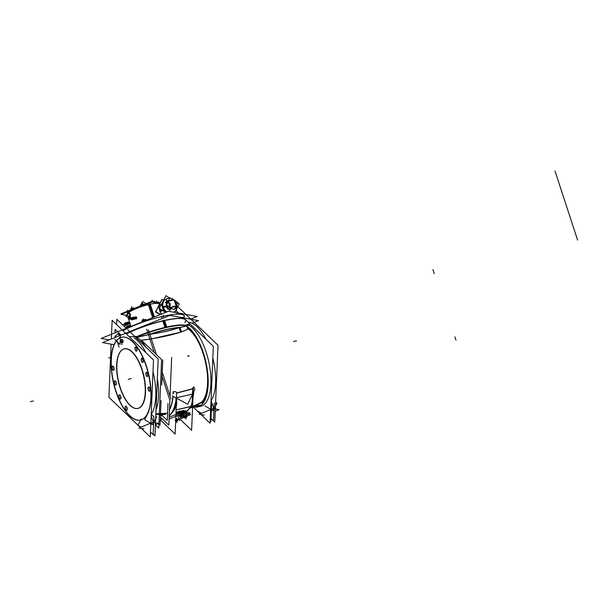 <?xml version="1.0" encoding="UTF-8"?>
<svg xmlns="http://www.w3.org/2000/svg" width="608" height="608" viewBox="0 0 608 608"><rect width="100%" height="100%" fill="white"/><g stroke="black" fill="none" stroke-linecap="round" stroke-linejoin="round"><path stroke-width="0.91" d="M136.184 337.022L135.341 337.022L136.184 337.022M140.661 420.029A42.476 17.997 -102.9 0 0 144.149 418.251A42.476 17.997 -102.9 0 0 147.638 370.234A42.476 17.997 -102.9 0 0 121.737 337.212M121.63 337.235A42.476 17.997 -102.9 0 0 120.346 337.668A42.476 17.997 -102.9 0 1 147.166 368.6A42.476 17.997 -102.9 0 1 144.149 418.251A42.476 17.997 -102.9 0 1 116.934 393.87A42.476 17.997 -102.9 0 1 116.364 340.997A42.476 17.997 -102.9 0 0 115.497 389.553A42.476 17.997 -102.9 0 0 140.554 420.06M134.216 337.987A42.476 17.997 77.1 0 1 146.095 352.883A42.476 17.997 77.1 0 0 134.216 337.987M153.003 371.769A42.476 17.997 77.1 0 1 151.59 413.858A42.476 17.997 77.1 0 0 153.003 371.769M176.001 399.722L175.78 397.784L176.001 399.722A45.623 19.327 77.1 0 1 169.229 415.606A45.623 19.327 77.1 0 0 176.001 399.722M173.592 392.973L173.356 392.89A43.084 18.255 77.1 0 1 173.326 393.528A43.084 18.255 77.1 0 0 173.356 392.89L173.592 392.973M190.532 406.638A91.808 38.897 77.1 0 1 186.96 411.084A91.808 38.897 77.1 0 0 190.532 406.638A17.039 7.22 77.1 0 0 192.295 396.188L192.721 389.933L192.295 396.188A17.039 7.22 77.1 0 1 190.532 406.638L176.13 409.929M175.986 413.25L182.833 411.304L186.542 411.806L186.869 411.183L183.244 410.537L176.024 412.482M181.359 414.755A9.348 1.786 -18.1 0 1 187.431 414.512A9.348 1.786 161.9 0 1 186.489 415.72A9.348 1.786 161.9 0 0 181.868 414.588A9.348 1.786 161.9 0 1 187.416 414.474L186.899 412.885A9.348 1.786 161.9 0 0 181.351 412.999A9.348 1.786 -18.1 0 1 186.899 412.885L186.542 411.806C186.071 410.97 184.178 410.886 180.872 411.555L175.993 413.128L180.872 411.555C184.178 410.886 186.071 410.97 186.542 411.806L187.013 411.213L178.235 411.662L176.024 412.467L178.235 411.662M169.298 416.252L169.45 416.716L169.298 416.252M181.351 412.999A9.348 1.786 161.9 0 0 175.932 414.618A9.348 1.786 -18.1 0 1 181.351 412.999A9.348 1.786 161.9 0 0 175.932 414.618A9.348 1.786 -18.1 0 1 181.351 412.999A9.348 1.786 -18.1 0 1 186.375 413.812A9.348 1.786 161.9 0 0 181.351 412.999L181.67 413.987M188.267 322.278A42.476 17.997 77.1 0 1 205.952 339.249A42.476 17.997 77.1 0 0 188.267 322.278M212.838 358.074A42.476 17.997 77.1 0 1 211.637 399.844A42.476 17.997 77.1 0 0 212.838 358.074M200.496 406.357A42.476 17.997 -102.9 0 0 203.992 404.578A42.476 17.997 -102.9 0 1 195.312 405.87A42.476 17.997 -102.9 0 0 199.074 406.547M119.761 337.721L116.804 340.199M126.251 333.845A36.959 7.068 -18.1 0 1 163.681 320.598A36.959 7.068 161.9 0 0 126.251 333.845A36.959 7.068 -18.1 0 1 163.681 320.598A36.959 7.068 -18.1 0 1 185.63 320.135A36.959 7.068 161.9 0 0 163.681 320.598A36.959 7.068 -18.1 0 1 184.756 322.582A36.959 7.068 161.9 0 0 163.681 320.598L165.847 327.21A36.959 7.068 161.9 0 0 136.359 336.764M186.101 325.424L189.377 325.386L186.101 325.424L186.276 326.078L179.603 327.606L181.404 331.938C173.052 334.658 162.792 337.007 150.632 338.968L140.63 340.336M203.992 404.578A42.476 17.997 -102.9 0 0 209.448 365.134A42.476 17.997 -102.9 0 0 189.445 325.432A42.476 17.997 -102.9 0 1 209.448 365.134A42.476 17.997 -102.9 0 1 203.992 404.578M211.234 399.859L211.044 400.246L211.234 399.859M211.06 400.307L213.788 408.652L211.06 400.307M212.139 410.248L211.348 410.909L212.139 410.248M146.543 372.286A2.12 0.897 77.1 0 1 147.774 373.722A2.12 0.897 77.1 0 1 147.493 376.428M147.379 376.436A2.12 0.897 77.1 0 1 146.262 374.984A2.12 0.897 77.1 0 1 146.444 372.324M148.74 387.007A2.12 0.897 77.1 0 1 149.971 388.444A2.12 0.897 77.1 0 1 149.682 391.149M149.576 391.157A2.12 0.897 77.1 0 1 148.451 389.705A2.12 0.897 77.1 0 1 148.633 387.045M125.81 406.167A2.12 0.897 77.1 0 1 127.042 407.603A2.12 0.897 77.1 0 1 126.753 410.309M126.646 410.316A2.12 0.897 77.1 0 1 125.522 408.872A2.12 0.897 77.1 0 1 125.704 406.205M119.502 394.888A2.12 0.897 77.1 0 1 120.734 396.325A2.12 0.897 77.1 0 1 120.445 399.03M120.338 399.038A2.12 0.897 77.1 0 1 119.214 397.594A2.12 0.897 77.1 0 1 119.396 394.926M114.904 380.813A2.12 0.897 77.1 0 1 116.136 382.257A2.12 0.897 77.1 0 1 115.847 384.955M115.74 384.97A2.12 0.897 77.1 0 1 114.616 383.519A2.12 0.897 77.1 0 1 114.798 380.859M112.708 366.092A2.12 0.897 77.1 0 1 113.939 367.536A2.12 0.897 77.1 0 1 113.658 370.234M113.544 370.249A2.12 0.897 77.1 0 1 112.427 368.798A2.12 0.897 77.1 0 1 112.609 366.138M135.637 346.932A2.12 0.897 77.1 0 1 136.868 348.369A2.12 0.897 77.1 0 1 136.587 351.074M136.473 351.082A2.12 0.897 77.1 0 1 135.356 349.638A2.12 0.897 77.1 0 1 135.538 346.97M141.945 358.211A2.12 0.897 77.1 0 1 143.176 359.647A2.12 0.897 77.1 0 1 142.895 362.353M142.781 362.36A2.12 0.897 77.1 0 1 141.664 360.916A2.12 0.897 77.1 0 1 141.846 358.249M121.95 339.37A1.672 0.707 77.1 0 1 122.922 340.503A1.672 0.707 77.1 0 1 122.702 342.631M122.588 342.638A1.672 0.707 77.1 0 1 121.729 341.498A1.672 0.707 77.1 0 1 121.851 339.416M136.245 408.553A30.582 12.958 77.1 0 1 118.841 382.66A30.582 12.958 77.1 0 1 121.874 350.086A30.582 12.958 77.1 0 1 122.74 349.463M122.854 349.402A30.582 12.958 77.1 0 1 142.5 370.751A30.582 12.958 77.1 0 1 140.524 407.155A30.582 12.958 77.1 0 1 136.374 408.561M186.732 412.384L186.557 411.57M151.156 415.606L153.398 422.454L151.156 415.606M151.749 424.042L150.951 424.711L151.749 424.042M183.768 317.938A36.959 7.068 -18.1 0 0 162.328 316.449A36.959 7.068 -18.1 0 0 122.983 330.706A36.959 7.068 -18.1 0 1 162.328 316.449A36.959 7.068 -18.1 0 1 184.277 315.985L184.216 315.818M118.4 333.572L115.444 336.042L118.4 333.572M114.897 336.505L115.208 337.455L114.897 336.505M181.868 414.588A9.348 1.786 161.9 0 0 175.856 416.427A9.348 1.786 161.9 0 1 181.868 414.588M177.65 419.52A9.348 1.786 161.9 0 0 183.745 417.263A9.348 1.786 161.9 0 1 177.65 419.52M126.7 327.59L126.669 327.385A2.219 0.426 -18.1 0 1 126.7 327.355A2.219 0.426 -18.1 0 0 126.707 327.606L126.859 328.062L126.912 327.134L128.182 326.458L129.945 326.002L130.872 326.45L130.241 326.055A2.219 0.426 -18.1 0 0 128.121 326.61L128.151 326.466M144.544 319.945L142.796 320.598M142.112 321.146L142.333 321.822L142.128 321.13A2.219 0.426 -18.1 0 1 142.667 320.773L142.827 320.576M176.875 419.018L175.735 419.322L176.875 419.018L177.232 420.052L175.431 420.797M177.506 420.204L177.49 419.649L177.673 420.204L177.232 420.06M177.498 420.478L176.92 420.736L177.46 420.424M175.659 421.108L176.115 421.002M183.882 416.039L185.083 415.583L183.882 416.039M185.691 417.187L186.58 416.457L186.238 415.408L185.28 415.53L186.238 415.408L186.58 416.442L183.631 417.111L184.308 418.023L184.156 416.412M180.074 416.632L179.74 415.591L180.614 415.112L179.74 415.591L180.074 416.632L180.584 416.488L180.044 416.708M180.698 415.066L182.02 414.709L180.698 415.066M181.708 415.956L182.674 415.902L182.643 415.348L182.826 415.902L182.043 414.709M181.268 416.7L181.716 416.556M164.791 311.775A2.546 2.257 -129.9 0 1 163.856 311.197A2.546 2.257 -129.9 0 0 164.791 311.775M153.543 317.308L149.302 304.327A16.994 3.253 -18.1 0 0 128.805 312.375L128.805 312.375A16.994 3.253 -18.1 0 1 149.302 304.327A16.994 3.253 -18.1 0 1 159.387 304.114A16.994 3.253 161.9 0 0 146.414 305.049A16.994 3.253 161.9 0 0 128.721 312.436A16.994 3.253 161.9 0 1 146.779 304.95A16.994 3.253 161.9 0 1 159.418 304.258M128.432 312.565L127.566 313.287L127.764 313.88L127.566 313.287L128.432 312.565M130.34 317.087L128.258 317.931L129.139 318.09M135.531 316.996L136.777 317.346C136.557 319.078 135.896 319.413 134.794 318.349C135.896 319.413 136.557 319.078 136.777 317.346L135.66 318.706M129.504 322.058L128.539 319.101L129.504 322.05L127.84 322.43M128.546 316.282L128.987 317.634L128.546 316.282M135.599 318.721L134.277 319.025M135.47 317.011L133.904 317.368M129.99 322.97C129.367 321.457 129.268 321.351 129.702 322.65L129.246 322.84C129.717 323.897 129.907 323.958 129.816 323.038M129.702 322.65L129.238 322.802C129.056 321.913 129.246 321.974 129.8 323M161.561 304.16A11.894 10.534 50.1 0 0 159.395 305.52A11.894 10.534 50.1 0 0 159.197 305.687A11.894 10.534 50.1 0 1 161.561 304.16A11.894 10.534 50.1 0 0 159.41 305.505A11.894 10.534 50.1 0 0 159.053 305.816M127.505 313.53A16.994 3.253 161.9 0 0 127.087 314.67M129.747 310.977A16.994 3.253 -18.1 0 1 145.608 304.585A16.994 3.253 -18.1 0 0 129.747 310.977M156.02 302.647A16.994 3.253 -18.1 0 1 159 303.194A16.994 3.253 -18.1 0 0 156.02 302.647M161.181 311.235L160.649 311.281L161.181 311.235M160.383 311.281L159.927 310.703L160.2 309.51L161.644 309.776L161.561 311.228L160.117 310.969L161.021 311.083M160.185 309.837L159.95 310.384L160.185 309.837A0.866 0.768 50.1 0 0 160.132 310.673M161.538 310.658A0.737 0.654 50.1 0 1 161.234 311.015A0.745 0.661 50.1 0 0 161.386 309.958L160.74 309.662A0.737 0.654 50.1 0 0 160.322 309.89A0.745 0.661 50.1 0 1 161.409 309.981M161.644 310.323L161.401 309.966A0.745 0.661 50.1 0 0 160.74 309.662L161.112 309.647M132.286 317.946L132.567 318.812L132.286 317.946L131.655 318.075M131.039 318.265L131.495 319.618L132.521 319.101L131.799 319.702L131.723 318.554M131.83 317.726L131.374 317.832L131.83 317.726M133.365 319.299L133.106 318.964L133.661 319.276L133.821 318.562L133.517 317.65L134.353 317.946A0.988 0.418 77.1 0 0 134.049 317.384M134.467 318.752L133.676 319.276L134.436 318.85A0.988 0.418 77.1 0 1 134.406 318.949L134.452 318.82M133.608 318.729L133.327 317.961L133.509 318.736L132.734 318.934M133.699 317.3L133.243 317.406L133.699 317.3A0.988 0.418 77.1 0 1 133.92 317.277A0.988 0.418 77.1 0 1 133.965 317.308L133.95 317.315M131.108 309.001L133.008 308.271M130.91 309.305L131.571 308.583L133.912 308.051L133.707 308.659L132.97 308.279M142.363 304.448L141.261 304.98L141.444 305.543L141.778 304.608L143.663 304.152L142.363 304.448L142.576 305.087M126.221 323.015L126.464 323.752L126.221 323.015L125.286 323.061M124.982 323.327L125.43 324.687L126.464 324.148L126.365 324.626L125.734 324.429M127.178 322.947L127.429 323.38L126.479 323.091L127.361 322.871L127.429 323.38M127.057 324.026L128.364 323.942A0.988 0.418 77.1 0 0 128.28 322.97L128.235 324.201L127.741 324.087A0.988 0.418 -102.9 0 0 127.771 323.745M127.969 322.453L127.862 322.346A0.988 0.418 77.1 0 0 127.627 322.369L128.334 323.008L127.961 322.445L127.14 322.635M166.09 312.246A7.646 6.772 -129.9 0 1 162.556 307.716A7.646 6.772 -129.9 0 1 164.228 300.458A7.646 6.772 -129.9 0 0 162.556 307.716A7.646 6.772 -129.9 0 0 166.09 312.246M172.474 299.189A7.646 6.772 50.1 0 0 172.072 298.999A7.646 6.772 50.1 0 1 172.474 299.189A7.646 6.772 50.1 0 0 171.973 298.938M169.936 298.406A7.646 6.772 50.1 0 0 165.034 299.782A7.646 6.772 50.1 0 0 163.18 307.192A7.646 6.772 -129.9 0 0 166.98 311.889A7.646 6.772 -129.9 0 1 163.18 307.192A7.646 6.772 50.1 0 1 169.936 298.406M174.329 300.572L175.986 305.642L175.628 306.341L175.986 305.642L174.329 300.572L173.523 300.071L174.329 300.572M177.08 306.607A7.646 6.772 -129.9 0 0 176.791 304.448A7.646 6.772 -129.9 0 1 177.08 306.607A7.646 6.772 50.1 0 0 176.799 304.426A7.646 6.772 50.1 0 1 176.837 304.547M177.08 306.675A7.646 6.772 -129.9 0 1 174.846 311.509A7.646 6.772 -129.9 0 1 173.789 312.223A7.646 6.772 50.1 0 0 174.853 311.509A7.646 6.772 50.1 0 0 177.088 306.668A7.646 6.772 -129.9 0 1 173.789 312.223M168.188 306.09L167.983 306.447L167.534 305.991L168.188 306.09L168.15 306.698L167.474 305.93M168.773 301.158L173.523 300.071L168.773 301.158M167.945 306.386L167.443 305.832M167.922 306.189L167.557 305.702L167.861 306.189M133.95 336.779L136.23 336.429L136.519 337.584M134.186 335.92A42.476 17.997 77.1 0 1 135.827 336.657M136.428 336.992A42.476 17.997 77.1 0 1 146.11 347.358M157.343 378.617A42.476 17.997 77.1 0 1 156.036 409.792M119.145 338.23A42.476 17.997 77.1 0 1 121.524 337.258A42.476 17.997 77.1 0 1 147.752 371.518A42.476 17.997 77.1 0 1 143.002 418.988M144.826 417.468A42.476 17.997 77.1 0 1 140.448 420.082A42.476 17.997 77.1 0 1 114.958 388.512A42.476 17.997 77.1 0 1 116.979 340.047L119.153 338.23L116.979 340.047M153.155 434.158L154.941 435.868L158.171 358.933L127.809 329.794M116.599 324.581L116.827 319.261L126.836 328.867M201.803 401.896A108.186 94.643 -135.2 0 1 190.251 407.436M166.873 413.128A108.186 94.643 -135.2 0 1 155.868 413.714M187.971 328.753A39.816 16.864 77.1 0 1 206.302 366.267A39.816 16.864 77.1 0 1 200.997 402.64A39.816 16.864 77.1 0 0 201.757 401.941A1.702 1.49 -135.2 0 1 202.54 401.637A39.687 16.811 77.1 0 1 199.28 403.735M200.997 402.64L200.45 403.043A1.702 1.52 -124.1 0 0 200.359 403.119A39.816 16.864 77.1 0 0 200.997 402.64A39.816 16.864 77.1 0 1 199.371 403.689M200.1 403.286A39.687 16.811 77.1 0 0 202.107 401.736A1.702 1.49 -135.2 0 1 203.832 402.101M201.134 405.27A41.61 17.632 77.1 0 1 196.262 405.384M188.7 329.027A39.687 16.811 77.1 0 1 206.842 367.376A39.687 16.811 77.1 0 1 200.708 402.906A1.702 1.52 -124.1 0 1 202.715 403.674M187.302 328.305A39.816 16.864 77.1 0 1 187.842 328.662M203.3 402.914A1.702 1.505 -129.9 0 0 201.423 402.367A1.702 1.505 -129.9 0 1 203.3 402.914A1.702 1.505 50.1 0 0 201.636 402.306A1.702 1.505 -129.9 0 0 201.248 402.45A39.733 16.834 -102.9 0 1 200.511 403.005A1.702 1.52 -124.1 0 1 201.134 402.808A39.687 16.811 77.1 0 0 207.883 388.086M189.126 328.928A39.687 16.811 77.1 0 1 196.164 336.794M200.488 403.02A108.186 96.695 -124.1 0 1 189.567 408.363M165.361 414.398A108.186 96.695 -124.1 0 1 159.296 414.846M192.713 395.466A45.866 19.433 77.1 0 0 193.222 388.634A2.546 1.186 -178.6 0 1 192.797 387.957A2.546 1.186 -178.6 0 1 194.127 386.954A43.069 18.248 77.1 0 1 194.066 388.565M193.861 391.484A43.069 18.248 77.1 0 1 193.017 397.123M160.345 417.506A45.866 19.433 -102.9 0 0 161.105 417.734M169.214 415.895A45.866 19.433 -102.9 0 0 176.692 392.403A2.546 1.186 1.4 0 0 173.174 391.742A43.069 18.248 -102.9 0 1 173.082 394.037M169.488 409.442A43.069 18.248 -102.9 0 0 172.915 396.241M176.13 409.838L190.912 406.456A91.808 38.897 -102.9 0 1 187.097 411.19M192.478 393.756A17.039 7.22 77.1 0 1 190.844 406.691L190.745 406.714M190.844 406.364A0.509 0.426 -146.8 0 1 190.372 406.524M179.831 418.973L191.619 430.282L193.07 395.8M160.246 419.786L175.112 434.051L176.563 399.578M169.039 415.636L169.906 414.952M181.64 412.209L181.42 411.54M181.936 413.113A9.348 1.786 161.9 0 0 175.917 414.876M186.975 413.113A9.348 1.786 161.9 0 0 180.895 413.349M180.652 412.604L180.386 411.783M187.614 414.04L190.16 413.014L182.917 411.692L169.161 417.24L182.917 411.692L190.152 413.014L187.614 414.04M179.74 410.78L179.869 411.175M211.022 418.6L214.784 422.21L218.014 345.245L177.825 306.683M176.426 310.924L176.487 309.518M202.092 404.381A42.476 17.997 77.1 0 1 197.706 406.995A42.476 17.997 77.1 0 1 193.412 406.805M119.054 347.084L116.69 339.857M192.272 323.167L198.535 320.644L169.906 315.408L198.504 320.652L192.265 323.167M114.061 344.713L102.471 342.593L169.906 315.408L102.501 342.585L114.061 344.698M186.276 325.827A36.959 7.068 161.9 0 0 165.042 327.818L162.678 320.591M136.61 337.098A36.959 7.068 161.9 0 1 166.896 327.393L164.532 320.165M122.026 344.66L119.662 337.432M186.291 325.941L179.542 327.476C179.276 329.437 179.907 330.95 181.42 332.036L188.921 328.746M151.354 338.922L181.739 331.915L179.854 327.408C171.722 330.342 161.606 332.652 149.507 334.339M150.07 334.993L149.978 334.233L136.238 337.379M150.807 339.028L140.699 340.404M180.105 327.355A36.13 6.908 161.9 0 0 149.811 334.202M186.314 325.85L188.45 329.019L189.734 328.54M186.268 326.215L185.942 325.075L189.004 323.95L189.476 325.645M185.121 325.181A42.476 17.997 77.1 0 1 206.591 365.408A42.476 17.997 77.1 0 1 200.268 405.908M211.326 400.193L211.569 399.692M205.048 405.878L213.089 410.826L217.003 403.15L215.62 402.298M211.029 418.448L213.53 420.85L214.282 402.998M201.408 413.311L198.383 411.449M210.201 420.774L210.908 421.45L211.652 403.598L210.953 402.922M204.326 415.112L199.249 414.185L213.218 408.553L219.146 409.632L215.247 411.206M193.101 406.957L200.222 413.79M200.959 414.496L210.094 423.259L213.332 346.332L182.848 317.087M175.94 310.452L179.527 313.895M138.016 425.197L108.9 397.26L111.135 344.174M111.348 339.013L112.138 320.294L153.497 359.989L150.26 436.947L141.398 428.442M138.221 425.395L140.304 427.394M146.125 375.258A2.12 0.897 77.1 0 1 146.33 372.332A2.12 0.897 77.1 0 1 147.63 374.004M147.486 373.548A2.12 0.897 77.1 0 1 147.28 376.474A2.12 0.897 77.1 0 1 145.981 374.809M148.314 389.979A2.12 0.897 77.1 0 1 148.519 387.053A2.12 0.897 77.1 0 1 149.819 388.725M149.674 388.269A2.12 0.897 77.1 0 1 149.469 391.195A2.12 0.897 77.1 0 1 148.17 389.53M125.392 409.146A2.12 0.897 77.1 0 1 125.598 406.22A2.12 0.897 77.1 0 1 126.897 407.884M126.745 407.436A2.12 0.897 77.1 0 1 126.54 410.362A2.12 0.897 77.1 0 1 125.24 408.69M119.084 397.86A2.12 0.897 77.1 0 1 119.29 394.934A2.12 0.897 77.1 0 1 120.589 396.606M120.437 396.15A2.12 0.897 77.1 0 1 120.232 399.076A2.12 0.897 77.1 0 1 118.932 397.412M114.479 383.792A2.12 0.897 77.1 0 1 114.692 380.866A2.12 0.897 77.1 0 1 115.991 382.531M115.839 382.082A2.12 0.897 77.1 0 1 115.634 385.008A2.12 0.897 77.1 0 1 114.334 383.336M112.29 369.071A2.12 0.897 77.1 0 1 112.495 366.145A2.12 0.897 77.1 0 1 113.795 367.81M113.65 367.361A2.12 0.897 77.1 0 1 113.445 370.287A2.12 0.897 77.1 0 1 112.146 368.615M135.219 349.904A2.12 0.897 77.1 0 1 135.424 346.978A2.12 0.897 77.1 0 1 136.724 348.65M136.58 348.194A2.12 0.897 77.1 0 1 136.374 351.12A2.12 0.897 77.1 0 1 135.075 349.456M141.527 361.19A2.12 0.897 77.1 0 1 141.732 358.264A2.12 0.897 77.1 0 1 143.032 359.928M142.888 359.48A2.12 0.897 77.1 0 1 142.682 362.398A2.12 0.897 77.1 0 1 141.383 360.734M121.592 341.772A1.672 0.707 77.1 0 1 121.737 339.416A1.672 0.707 77.1 0 1 122.778 340.784M122.626 340.328A1.672 0.707 77.1 0 1 122.482 342.684A1.672 0.707 77.1 0 1 121.448 341.316M122.352 349.699A30.514 12.928 -102.9 0 0 118.438 381.915A30.514 12.928 -102.9 0 0 136.116 408.546A30.514 12.928 -102.9 0 0 140.919 406.516M139.551 407.656A30.514 12.928 -102.9 0 0 142.5 371.739A30.514 12.928 -102.9 0 0 122.634 349.524A30.514 12.928 -102.9 0 0 120.984 350.839M158.908 424.057L160.026 425.121L161.059 400.497M161.713 384.879L162.762 359.936M124.655 326.77L124.762 324.246L127.186 326.572M155.397 424.984L158.734 428.184L161.614 359.609L141.512 340.32M186.945 411.061L186.458 411.114M172.201 395.854L187.705 404.221L195.024 389.082M176.677 392.935L192.774 388.687L176.677 392.943M192.774 388.869L176.677 393.118L192.774 388.877M141.01 427.112L137.986 425.25L141.223 418.912M150.343 435.085L151.088 417.232M148.565 411.996L144.658 419.68L152.699 424.627L156.606 416.951L155.754 416.427M150.64 432.25L153.14 434.644L153.885 416.799L151.217 414.238M155.405 424.787L158.756 423.434L152.821 422.347L138.86 427.979L143.929 428.906M109.159 339.895L101.148 338.436L168.53 311.258L197.144 316.494L190.745 319.078M163.78 317.87L163.195 316.076M164.662 320.56A36.959 7.068 161.9 0 0 126.388 333.974M119.153 335.867L118.324 333.344M115.824 337.212L115.353 335.768M114.669 339.332L120.042 344.493L120.46 334.491L115.087 329.331L114.935 332.872M185.683 320.302A36.959 7.068 161.9 0 0 162.807 320.986M162.024 318.584L161.34 316.494M170.924 398.818L162.245 372.256L170.924 398.818M156.142 353.59L148.352 329.734L156.142 353.59M160.368 417.027L168.826 425.152L169.906 399.547M170.05 396.127L171.669 357.466M161.363 414.74L167.284 420.417L167.998 403.37L167.284 420.417L161.363 414.74M169.837 400.163L162.07 376.39M153.923 351.454L146.665 329.27M181.845 412.847L182.157 413.79M175.856 416.472A9.348 1.786 -18.1 0 1 182.392 414.519M180.812 413.083L181.169 414.192M186.884 412.84L187.431 414.512A9.348 1.786 -18.1 0 1 186.519 415.75M183.768 417.301A9.348 1.786 -18.1 0 1 177.65 419.566M177.673 419.839L183.821 417.362M186.755 416.176L190.676 414.603L183.434 413.273L169.085 419.064M131.062 326.367L129.892 325.082L128.843 326.815L129.329 327.355M129.816 326.868L129.838 326.2L127.194 326.2L127.125 328.54M128.22 326.443L128.204 326.58A2.219 0.426 -18.1 0 0 126.7 327.355L126.707 327.347M126.654 327.096L126.601 326.192L127.71 328.107M126.692 328.601L126.297 328.168M130.135 325.348L131.206 326.595M129.907 326.002L130.173 326.063A2.219 0.426 -18.1 0 1 130.674 326.055L130.332 325.994M130.887 326.169L129.337 325.918L126.084 327.347M145.905 319.489L145.89 320.91M144.506 319.952L144.636 320.036A2.219 0.426 -18.1 0 1 146.095 319.838A2.219 0.426 -18.1 0 1 146.125 319.846L145.753 319.778M146.194 320.272L146.209 319.854L143.556 319.595L143.48 321.852M142.774 320.606L142.606 320.804A2.219 0.426 -18.1 0 1 144.719 320.013L144.582 319.93M141.816 322.035L142.188 320.728M142.204 320.659L142.485 319.656L144.415 320.811L144.225 321.472M142.249 320.492L142.34 322.134M144.985 319.732L145.494 319.618M142.219 321.45L142.181 320.667L145.966 319.466L146.011 320.256M163.164 315.37L163.248 316.061M176.92 313.454L176.837 314.032M174.169 312.292L174.671 312.383M181.45 313.629L181.617 313.188L182.301 313.781M176.442 420.751L177.734 420.736L177.908 419.003L175.735 419.269M175.666 420.972L175.811 419.345M176.616 420.234L175.682 420.493M177.635 419.383L176.791 420.979L175.119 420.06M175.963 418.464L175.75 418.866M177.528 420.204L176.556 420.265M176.814 418.357L176.943 419.642L177.749 420.858L177.673 420.075M177.718 420.561L177.696 420.174M176.062 421.017L176.571 420.858M176.67 420.918L176.29 421.64L175.651 421.283M177.703 420.379L175.682 420.66M176.601 420.88L175.659 421.162M186.405 415.598L185.318 415.378L183.494 416.45M186.306 416.928L186.071 417.711L184.315 417.187M183.327 416.571L183.935 417.544M185.22 417.202L184.224 417.916M183.479 415.5L183.624 417.05M185.843 415.697L185.311 417.46L183.563 416.936L184.095 415.173M186.132 416.594L184.87 416.944M184.946 415.682L185.805 417.05L186.838 416.313L186.534 415.834M186.322 415.484L185.98 414.937M185.638 417.21L186.58 416.457M186.094 416.594L186.633 416.586M186.534 415.773L186.679 417.377L186.01 416.465M185.653 416.586L183.54 417.544L187.036 416.602L185.653 416.586M182.56 414.922L181.518 414.679L179.58 415.75M181.982 415.013L182.765 416.503L182.879 415.598M182.734 415.18L183.046 415.652L181.982 416.602M180.576 416.852L181.442 417.331L181.822 416.609M179.679 415.895L180.462 417.392L180.576 416.48L182.385 415.758M179.512 415.842L180.333 417.065L181.237 415.872L180.416 414.648M181.739 415.94L180.538 416.488M180.272 415.758L181.936 416.678L182.788 415.074M181.754 416.571L180.188 416.852M179.74 416.845L181.853 415.895L182.818 416.092M182.073 416.427L182.598 416.191M163.4 309.556L162.921 309.958M163.56 309.806L163.012 310.262M165.596 312.444L162.093 310.118M126.403 315.392L121.167 314.435L152.152 301.94L159.881 303.354L152.152 301.94L121.167 314.435L126.403 315.392M132.217 309.981A16.994 3.253 -18.1 0 1 142.128 305.984M150.123 303.802L154.424 316.95M148.238 304.236L152.631 317.672M159.881 314.61L155.519 311.919L161.751 299.683L155.519 311.919L159.881 314.61M128.577 317.794L125.985 316.206L127.596 313.036M127.52 313.196L127.596 311.357L130.34 313.994L130.127 319.109L129.094 318.113M130.332 317.384L127.019 315.339L128.63 312.178M134.718 318.318C135.926 319.565 136.618 319.215 136.792 317.27L135.409 318.767M134.847 317.148L136.45 317.498L135.28 317.049M136.504 317.551L134.558 317.992M136.534 317.368L134.566 317.817M133.676 317.254L134.566 317.802L134.277 319.215M128.501 322.97L129.177 322.818C129.679 323.996 129.869 324.049 129.747 322.97M129.671 322.582C130.249 324.338 130.355 324.452 129.975 322.916M130.013 323.03C129.314 321.313 129.215 321.206 129.709 322.704L128.493 323.061M129.709 322.704L129.2 322.901C128.949 321.86 129.139 321.913 129.778 323.046M129.147 322.734L128.501 322.886M128.189 324.262L128.501 322.863L127.612 322.301M159.691 310.665A11.894 10.534 50.1 0 0 161.401 314.138A11.894 10.534 50.1 0 1 159.714 310.779A11.894 10.534 50.1 0 1 159.182 305.702M160.451 314.518L155.823 311.668L162.055 299.432L163.514 300.329M159.205 305.588A11.894 10.534 50.1 0 0 159.76 310.863M128.774 312.497A16.994 3.253 -18.1 0 1 146.475 305.117A16.994 3.253 -18.1 0 1 159.418 304.19M127.118 314.746A16.994 3.253 -18.1 0 1 127.498 313.644M160.155 302.807L151.947 301.31L120.962 313.804L122.185 314.024M139.969 306.136L142.333 302.32M140.494 305.923L140.98 304.973M141.018 304.889L142.743 301.515L146.178 303.635M160.679 311.387L161.424 311.205M160.451 311.349L159.798 311.228L159.836 310.566M159.851 310.338L160.193 309.662M159.843 310.832L160.345 309.518M160.094 309.974L161.12 309.784M160.694 309.601L160.679 309.571A0.866 0.768 50.1 0 1 161.204 309.692M161.736 310.658L160.816 309.487M161.591 310.741L161.614 310.756A0.866 0.768 50.1 0 0 161.622 310.217M161.166 311.44L161.622 310.186M161.394 311.205L160.375 311.387M161.036 311.136L161.036 311.212A0.866 0.768 50.1 0 1 160.406 311.022M160.694 311.463L159.775 310.3M133.623 318.334L132.681 318.896L133.646 318.698M131.906 319.656L132.742 319.565L132.346 317.634L131.51 317.726M131.434 317.703L132.369 317.748M131.754 318.562L131.852 318.516A0.988 0.418 -102.9 0 0 131.655 318.09M131.609 318.972L132.59 319.109L132.612 317.961L131.624 317.817L131.609 318.972M131.746 318.524L131.837 318.478A0.988 0.418 -102.9 0 1 131.928 319.42M132.042 319.922L132.962 319.101L132.324 318.638L131.396 319.458L132.042 319.922M131.123 319.071L131.047 318.235L131.784 319.702M132.704 319.39L131.579 319.329M131.024 318.326L131.001 319.474M131.29 318.797L130.652 318.334L131.571 317.513L132.21 317.976M131.222 319.709L131.974 319.626L131.617 317.9L130.864 317.984L131.222 319.679M133.897 319.101L134.642 319.018L134.284 317.292L133.54 317.368M133.258 318.942L133.068 319.306L134.254 319.261L134.467 318.767M134.839 318.668L134.193 318.212L133.281 319.025L133.92 319.489L134.611 318.873M133.775 318.98L133.798 319.025A0.988 0.418 -102.9 0 0 133.714 318.045L133.593 318.098M133.015 318.987L133.828 319.208L133.464 317.475L132.802 317.946M134.087 317.551L133.441 317.087L132.529 317.908L133.167 318.372L132.529 317.908M134.011 317.285L133.19 317.315M134.725 318.258L133.958 318.797L133.243 317.817L134.011 317.277L134.725 318.258M134.391 317.923L134.338 317.908A0.988 0.418 77.1 0 1 134.429 318.881M133.6 318.136L133.722 318.083A0.988 0.418 -102.9 0 0 133.494 317.604M133.122 317.87L133.365 318.904M160.748 305.748L160.512 305.239L161.135 304.988M161.69 304.737L160.854 305.026M160.877 305.497L160.755 305.961M161.302 305.125L161.257 304.707M131.518 309.882L130.895 308.408L131.176 310.065M133.319 307.83L132.194 308.628L132.643 309.312M133.023 309.122L131.586 307.998L130.811 309.73L131.328 309.981M131.814 308.613L130.948 309.168M142.827 305.322L143.032 304.927L141.755 303.932L140.942 305.55L141.292 305.824M141.801 304.593L141.155 305.125M141.504 305.756L141.307 304.775M142.956 304.198L143.959 304.289M143.777 304.144L143.792 304.6L143.663 304.152M144.202 304.904L142.774 303.567L141.998 305.094L142.523 305.421M141.854 305.132L140.874 304.95L143.192 304.015L143.959 304.281M153.49 301.591L152.866 301.477M154.113 301.636L153.771 301.135L153.68 302.298M154.508 301.553L153.953 301.674M126.494 323.091L127.376 322.894L126.51 323.099M126.069 324.786L126.707 324.003L125.772 322.726M125.081 323.251L124.762 324.254M125.81 324.824L124.754 324.368M124.807 323.084L125.742 322.62L124.807 323.084L124.997 323.828L124.807 323.084M126.084 323.152L124.891 323.152L126.084 323.152M125.696 323.623L125.788 323.578A0.988 0.418 -102.9 0 0 125.37 322.924M126.411 324.315L126.76 323.213L125.681 322.742L125.332 323.844L126.411 324.315M125.681 323.585L125.772 323.54A0.988 0.418 -102.9 0 1 125.879 324.011M125.75 324.946L126.684 324.482L126.494 323.737L125.56 324.201L125.75 324.946L126.684 324.482M125.78 324.444L125.871 324.49A0.988 0.418 -102.9 0 1 125.59 324.824M126.601 324.414L125.408 324.414M125.94 324.132L125.256 322.673L124.784 323.608L125.468 325.067L125.94 324.132M126.639 323.19L127.102 322.255L127.786 323.707L127.315 324.642L127.034 324.034M127.551 323.198L127.665 323.152A0.988 0.418 -102.9 0 0 127.216 322.483L127.216 322.483M127.444 322.46L128.425 322.597L128.402 323.745L127.422 323.608L127.444 322.46M128.235 323.266L128.729 323.851L127.764 324.566L126.646 324.125L128.235 323.266M128.47 323.988L127.285 323.98M127.923 322.065L128.607 323.524L128.083 324.33M128.06 322.362L127.194 322.354M127.163 322.377L126.51 322.856L127.011 323.441M127.482 322.149L127.976 322.734M126.814 324.079L127.802 324.254M127.634 322.369L127.84 322.339A0.988 0.418 77.1 0 1 127.992 322.445A0.988 0.418 77.1 0 1 128.296 323.008L128.341 323.023M127.536 323.167L127.65 323.114A0.988 0.418 -102.9 0 1 127.764 323.661L128.387 323.486M158.574 302.518L158.118 301.948L157.556 303.05M158.141 302.123L159.022 303.172M174.899 312.428L175.834 310.589M176.844 308.621L179.246 303.901L177.589 302.883M165.771 312.375L159.38 308.446L165.878 295.678L170.027 298.232M169.944 298.391A7.646 6.772 50.1 0 0 165.042 299.774A7.646 6.772 50.1 0 0 163.354 307.625M163.271 307.694L162.701 308.172M176.73 304.57L176.89 304.555A7.729 6.848 50.1 0 0 176.837 304.357A7.729 6.848 50.1 0 1 177.148 306.622M167.489 306.166L163.263 307.671A7.729 6.848 50.1 0 1 169.974 298.338M172.474 299.113A7.729 6.848 50.1 0 0 171.714 298.779M174.899 308.165L175.917 309.138L176.062 305.733M176.062 305.702L176.206 302.229L172.497 298.672L172.467 299.242M167.367 305.778L162.967 306.759A7.729 6.848 50.1 0 0 166.873 311.927M173.926 312.246A7.729 6.848 50.1 0 0 177.148 306.645M162.974 306.804L162.412 307.276M163.066 306.728A7.646 6.772 50.1 0 0 166.995 311.881M166.242 306.029L166.379 302.761L165.216 302.548L172.17 299.744L175.119 300.291L174.549 300.519M166.41 302.07L166.493 300.04L170.202 303.605L169.913 310.513L168.446 309.107L167.284 308.894L174.245 306.09L177.194 306.63L176.001 307.108M166.204 306.949L167.952 308.628M166.539 305.079L170.217 297.859L177.779 302.51L174.101 309.73L166.539 305.079M173.531 300.018L174.405 300.557M166.341 303.46L166.622 304.585L167.39 303.415M167.77 301.264L168.515 300.124L168.796 301.249M169.959 309.381L172.284 308.613M170.012 308.21L170.704 307.633M168.006 308.621L169.989 306.964L168.332 301.963M175.598 306.417L170.863 307.496L169.989 306.964M167.945 305.938L167.413 305.611M133.737 336.756L129.002 336.49M208.141 379.377A39.672 16.804 77.1 0 1 201.636 402.306A39.672 16.804 77.1 0 1 199.538 403.59M188.913 328.996A39.672 16.804 77.1 0 1 200.184 344.523M192.607 406.828A108.186 95.783 50.1 0 0 201.149 402.511A108.186 95.783 -129.9 0 1 189.863 407.976A108.186 95.783 -129.9 0 0 201.149 402.511M159.319 414.306A108.186 95.783 50.1 0 0 166.136 413.812A108.186 95.783 -129.9 0 1 155.846 414.367A108.186 95.783 -129.9 0 0 166.136 413.812M186.527 325.987L188.427 328.966L181.404 331.938M201.248 402.45A39.733 16.834 -102.9 0 0 206.515 366.464A39.733 16.834 -102.9 0 0 188.51 329.027M193.07 395.854A43.084 18.255 -102.9 0 0 193.61 392.008A43.084 18.255 -102.9 0 1 193.07 395.854M173.12 396.348A43.084 18.255 77.1 0 1 169.472 409.845A43.084 18.255 77.1 0 0 173.12 396.348M176.259 406.843A17.039 7.22 -102.9 0 0 176.692 399.752L176.396 397.754L192.204 394.136M160.292 418.775A16.53 7.007 -102.9 0 0 162.708 419.277A16.53 7.007 -102.9 0 1 160.292 418.775M160.763 417.407A45.623 19.327 77.1 0 1 160.352 417.278A45.623 19.327 77.1 0 0 160.763 417.407M170.65 414.382A91.299 38.676 -102.9 0 0 174.291 409.868A16.53 7.007 -102.9 0 0 176.039 400.322M186.572 411.654L186.869 411.183M181.154 412.399L180.91 411.654M166.227 329.756A35.963 6.878 -18.1 0 1 179.603 327.606L166.151 331.466L149.857 334.4A35.963 6.878 -18.1 0 1 166.227 329.756M136.374 337.478L149.857 334.4M186.063 325.417A36.959 7.068 161.9 0 0 165.847 327.21A36.959 7.068 161.9 0 1 186.063 325.417M188.427 328.966A1.702 1.383 126.4 0 0 189.666 328.48M211.409 409.382L213.841 408.819M211.196 409.366L210.74 407.953M210.657 409.891L211.044 409.572M201.666 404.799A41.367 17.526 77.1 0 1 196.559 405.224A41.367 17.526 77.1 0 0 201.666 404.799M146.262 374.984A2.12 0.897 77.1 0 1 146.368 372.37A2.12 0.897 77.1 0 1 147.774 373.722A2.12 0.897 77.1 0 1 147.668 376.337A2.12 0.897 77.1 0 1 146.262 374.984M148.451 389.705A2.12 0.897 77.1 0 1 148.565 387.091A2.12 0.897 77.1 0 1 149.971 388.444A2.12 0.897 77.1 0 1 149.857 391.058A2.12 0.897 77.1 0 1 148.451 389.705M125.522 408.872A2.12 0.897 77.1 0 1 125.636 406.258A2.12 0.897 77.1 0 1 127.042 407.603A2.12 0.897 77.1 0 1 126.928 410.218A2.12 0.897 77.1 0 1 125.522 408.872M119.214 397.594A2.12 0.897 77.1 0 1 119.328 394.98A2.12 0.897 77.1 0 1 120.734 396.325A2.12 0.897 77.1 0 1 120.62 398.939A2.12 0.897 77.1 0 1 119.214 397.594M114.616 383.519A2.12 0.897 77.1 0 1 114.73 380.904A2.12 0.897 77.1 0 1 116.136 382.257A2.12 0.897 77.1 0 1 116.022 384.872A2.12 0.897 77.1 0 1 114.616 383.519M112.427 368.798A2.12 0.897 77.1 0 1 112.541 366.183A2.12 0.897 77.1 0 1 113.939 367.536A2.12 0.897 77.1 0 1 113.833 370.15A2.12 0.897 77.1 0 1 112.427 368.798M135.356 349.638A2.12 0.897 77.1 0 1 135.462 347.024A2.12 0.897 77.1 0 1 136.868 348.369A2.12 0.897 77.1 0 1 136.762 350.983A2.12 0.897 77.1 0 1 135.356 349.638M141.664 360.916A2.12 0.897 77.1 0 1 141.77 358.302A2.12 0.897 77.1 0 1 143.176 359.647A2.12 0.897 77.1 0 1 143.07 362.262A2.12 0.897 77.1 0 1 141.664 360.916M121.729 341.498A1.672 0.707 77.1 0 1 121.813 339.439A1.672 0.707 77.1 0 1 122.922 340.503A1.672 0.707 77.1 0 1 122.839 342.562A1.672 0.707 77.1 0 1 121.729 341.498M140.524 407.155A30.582 12.958 77.1 0 1 120.285 387.737A30.582 12.958 77.1 0 1 121.874 350.086A30.582 12.958 77.1 0 1 142.105 369.504A30.582 12.958 77.1 0 1 140.524 407.155M153.452 422.621L151.02 423.176M131.199 378.624L128.197 379.308L131.199 378.624M201.073 402.572A1.702 1.505 -129.9 0 1 201.848 402.268A1.702 1.505 -129.9 0 0 201.073 402.572M188.077 355.688A2.546 0.486 161.9 0 0 189.293 356.014M108.695 357.922L110.572 357.496L108.695 357.922M296.514 340.845L293.512 341.536L296.514 340.845M165.976 327.598L163.613 320.378M30.4 401.652L33.402 400.968L30.4 401.652M119.692 335.654L118.879 333.169M434.249 273.684L433.215 270.514M577.6 240.13L555.02 171.053L577.6 240.13M433.968 272.817L432.926 269.648L433.968 272.817M455.962 340.108L454.921 336.938M176.358 420.744L176.996 422.697L176.358 420.744M178.532 417.377L179.573 420.546L178.532 417.377M181.503 416.434L182.142 418.388L181.503 416.434M185.364 417.301L185.949 419.087L185.364 417.301L186.474 416.754M178.015 415.788L179.048 418.958L178.015 415.788M129.496 326.998L129.253 326.245M126.912 327.134L128.182 326.458M127.49 327.811L127.224 326.998M128.516 326.2L128.182 325.166L128.516 326.2M145.806 320.424L145.616 319.846M143.86 321.214L143.587 320.37M143.822 319.618L143.602 318.949L143.822 319.618M160.36 314.556L160.231 314.161L160.36 314.556M175.704 419.961L175.856 420.424M184.908 416.944L184.102 417.392M183.867 416.047L184.209 417.088M185.197 415.538L185.539 416.579M184.475 417.514L185.075 417.392M180.667 415.074L181.009 416.123M180.508 416.83L181.237 416.7M163.476 309.677L162.959 310.11L163.476 309.677M129.679 322.597L129.884 323.213M130.15 317.163L128.6 312.428M129.124 318.045L130.089 317.232M136.473 317.452L134.558 317.9M160.504 310.688L161.561 309.799L160.504 310.688M156.963 302.222L156.56 300.99L156.963 302.222M152.608 301.431L152.205 300.192L152.608 301.431M142.424 304.258L141.869 302.556L142.424 304.258M132.118 308.256L131.609 306.698L132.118 308.256M127.726 311.076L127.429 310.186L127.726 311.076M160.223 310.065L160.603 311.136M161.538 310.673A0.745 0.661 50.1 0 0 161.401 309.966M160.649 310.559L161.568 309.791L160.649 310.559M132.574 318.85L131.944 318.995M131.115 319.056L131.495 319.618M131.609 318.759L129.124 319.329L131.609 318.759M134.148 317.505L134.452 318.417L133.821 318.562M131.381 309.601L131.184 308.993L133 308.279M132.673 309.077L132.476 308.476M125.666 323.616L125.582 323.144M126.517 323.912L125.902 324.056M125.377 323.866L123.067 324.398L125.377 323.866M127.756 323.631L127.46 322.719M168.074 308.613L167.154 305.452M167.337 305.999L163.195 307.192M171.889 308.37L169.982 308.818M163.111 307.253L162.556 307.716M168.165 308.537L169.86 307.116M168.378 301.849L168.72 301.173M166.417 303.536L167.998 302.222M170.666 307.618L170.012 308.165M170.764 307.488L170.058 307.055M167.398 305.984L163.096 307.215L167.398 305.984M163.537 306.592L166.539 305.908L163.537 306.592M178.053 303.278L177.3 303.445M167.519 305.68L165.125 306.227M200.047 403.294L192.592 407.2M160.413 415.895L161.88 415.75M186.557 411.715L187.256 410.894M130.788 325.979L130.089 323.859L130.788 325.979M127.992 317.437L128.394 318.66L127.992 317.437M128.22 324.087L129.785 323.73M132.856 319.025L133.433 318.888L132.856 319.025M133.266 317.84L132.612 317.992L133.266 317.84M136.063 316.874L133.828 317.384M136.443 318.531L134.201 319.04M129.717 322.711L129.413 321.776L129.094 322.141M129.618 323.768L128.493 324.026M129.063 322.156L128.151 322.362M127.361 322.871L126.456 323.076"/></g></svg>
